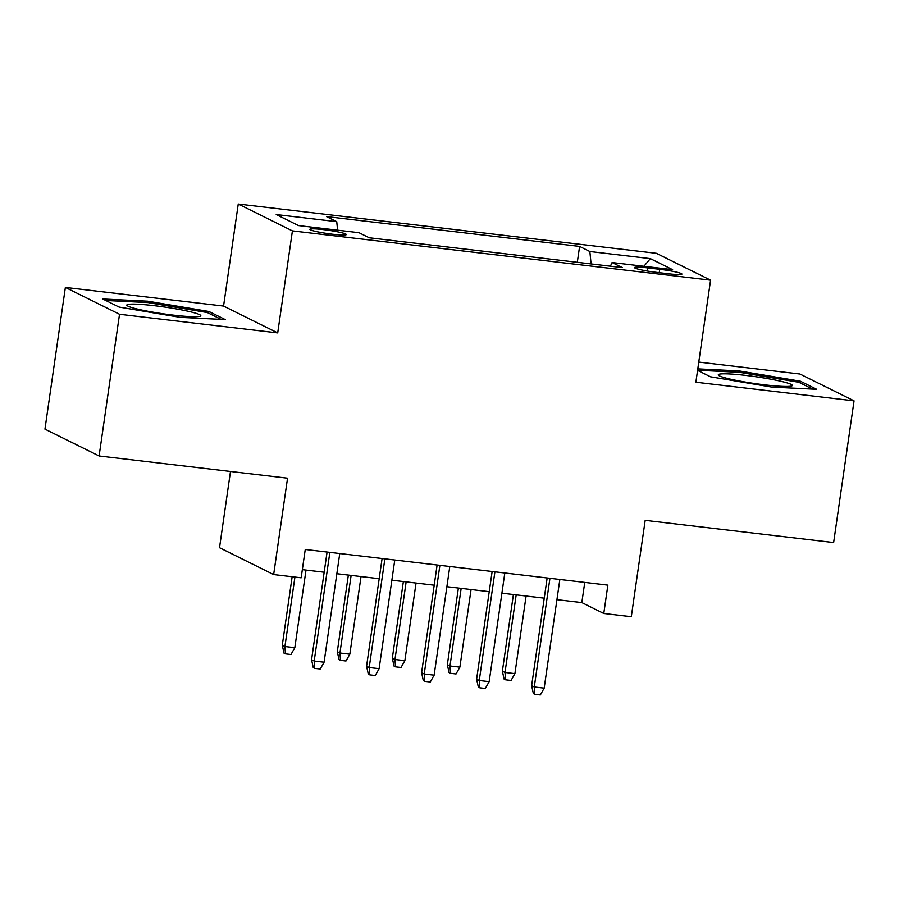 <?xml version="1.0" encoding="UTF-8"?>
<svg xmlns="http://www.w3.org/2000/svg" width="899" height="899" viewBox="0 0 899 899"><rect width="100%" height="100%" fill="white"/><g stroke="black" fill="none" stroke-linecap="round" stroke-linejoin="round"><path stroke-width="1.35" d="M332.765 234.246A18.407 1.697 8.2 0 0 346.306 234.549A18.407 1.697 8.2 0 0 323.404 229.605A18.407 1.697 8.2 0 0 309.874 229.301A18.407 1.697 8.2 0 0 332.765 234.246M230.492 471.481L219.513 547.716L273.656 574.573L301.165 577.81L305.255 549.469L607.87 585.137L603.78 613.489L631.3 616.725L645.179 520.364L833.631 542.569L854.05 400.853L799.896 374.006L698.77 362.083M65.369 287.422L44.95 429.138L99.104 455.984L119.522 314.268L277.712 332.911L292.411 230.874L238.257 204.028L223.559 306.065L65.369 287.422L119.522 314.268M292.411 230.874L710.57 280.173L656.416 253.316L238.257 204.028M659.731 269.307L647.617 267.88A17.834 1.641 8.2 0 0 634.514 267.587A17.834 1.641 8.2 0 0 656.697 272.386L668.8 273.813A17.834 1.641 8.2 0 0 681.914 274.105A17.834 1.641 8.2 0 0 659.731 269.307L659.237 272.678M591.092 263.924L589.845 251.506L579.597 246.416L326.494 216.58L336.743 221.671L276.218 214.535L298.468 225.559L358.993 232.695L369.231 237.774L622.333 267.61L612.084 262.53L610.387 266.205M589.845 251.506L650.359 258.631L672.609 269.666L612.084 262.53M273.656 574.573L287.545 478.201L99.104 455.984M710.57 280.173L695.871 382.21L854.05 400.853M556.931 599.667L581.833 602.6L603.78 613.489M302.345 569.651L324.168 572.225M336.844 573.719L379.187 578.709M391.863 580.203L434.206 585.193M446.882 586.687L489.225 591.688M501.912 593.183L544.243 598.172M584.743 582.417L581.833 602.6M577.304 262.306L579.597 246.416M336.743 221.671L337.608 230.178M643.898 266.284L650.359 258.631M697.568 370.366L710.502 376.782L771.758 387.087L816.697 389.301L800.391 381.21L739.135 370.916L697.781 368.871M277.712 332.911L223.559 306.065M119.039 307.053L180.283 317.358L225.222 319.572L208.916 311.492L147.672 301.187L102.722 298.974L119.039 307.053M738.944 372.276L739.135 370.916M800.144 382.929L800.391 381.21M147.47 302.547L147.672 301.187M208.669 313.2L208.916 311.492M547.154 577.99L531.635 685.679L534.276 686.982L549.93 578.315M544.176 688.151L540.333 694.972L534.826 694.32L534.276 686.982L544.176 688.151L559.841 579.484M534.826 694.32L533.365 693.601L531.635 685.679M514.902 673.643L511.059 680.464L505.553 679.813L504.092 679.082L502.372 671.171L505.002 672.474L514.902 673.643L526.095 596.026M505.553 679.813L505.002 672.474L516.183 594.857M502.372 671.171L513.408 594.531M764.802 384.851A37.387 3.439 8.2 0 0 791.738 385.941A37.387 3.439 8.2 0 0 745.777 375.411A37.387 3.439 8.2 0 0 718.683 375.411A37.387 3.439 8.2 0 0 764.802 384.851M697.59 370.231L739.484 372.298L798.829 382.277L812.584 389.098M199.544 316.414A37.387 3.439 8.2 0 0 200.263 316.212A37.387 3.439 8.2 0 0 171.844 308.166A37.387 3.439 8.2 0 0 128.085 304.401A37.387 3.439 8.2 0 0 127.209 305.694A37.387 3.439 8.2 0 0 161.663 313.571A37.387 3.439 8.2 0 0 199.544 316.414M105.79 300.491L148.009 302.57L207.354 312.56L221.109 319.37M492.135 571.494L476.616 679.194L479.257 680.498L494.911 571.82M489.157 681.667L485.303 688.488L479.808 687.836L479.257 680.498L489.157 681.667L504.811 572.989M479.808 687.836L478.347 687.117L476.616 679.194M437.116 565.01L421.597 672.71L424.227 674.014L439.892 565.336M434.138 675.183L430.284 682.004L424.789 681.352L424.227 674.014L434.138 675.183L449.792 566.505M424.789 681.352L423.317 680.622L421.597 672.71M382.097 558.526L366.578 666.226L369.208 667.53L384.873 558.852M379.12 668.699L375.265 675.52L369.759 674.868L369.208 667.53L379.12 668.699L394.773 560.021M369.759 674.868L368.298 674.138L366.578 666.226M327.079 552.042L311.56 659.731L314.189 661.046L329.854 552.368M324.089 662.215L320.246 669.025L314.74 668.384L314.189 661.046L324.089 662.215L339.755 553.537M314.74 668.384L313.279 667.654L311.56 659.731M459.883 667.159L456.04 673.969L450.534 673.329L449.073 672.598L447.342 664.676L449.983 665.99L459.883 667.159L471.065 589.542M450.534 673.329L449.983 665.99L461.165 588.373M447.342 664.676L458.389 588.047M404.865 660.664L401.021 667.485L395.515 666.844L394.054 666.114L392.324 658.192L394.964 659.495L404.865 660.664L416.046 583.058M395.515 666.844L394.964 659.495L406.146 581.889M392.324 658.192L403.37 581.563M349.846 654.18L345.991 661.001L340.496 660.349L339.024 659.63L337.305 651.708L339.934 653.011L349.846 654.18L361.027 576.574M340.496 660.349L339.934 653.011L351.127 575.405M337.305 651.708L348.351 575.079M294.827 647.696L290.973 654.517L285.477 653.865L284.005 653.146L282.286 645.224L284.916 646.527L294.827 647.696L306.008 570.09M285.477 653.865L284.916 646.527L294.928 577.079M282.286 645.224L292.153 576.753M647.168 271.004L647.617 267.88"/></g></svg>
